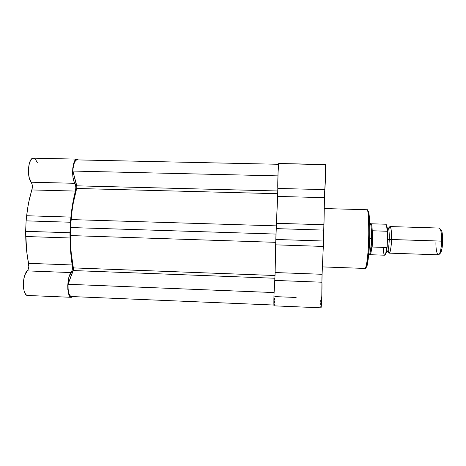 <?xml version="1.0" encoding="UTF-8"?>
<svg xmlns="http://www.w3.org/2000/svg" width="466" height="466" viewBox="0 0 466 466"><rect width="100%" height="100%" fill="white"/><g stroke="black" fill="none" stroke-linecap="round" stroke-linejoin="round"><path stroke-width="0.7" d="M71.368 297.314C66.778 297.873 66.574 277.066 71.152 272.575L27.29 270.892C28.665 269.098 29.119 266.575 28.647 263.337L72.335 264.968C72.719 268.224 72.323 270.763 71.152 272.575L27.29 270.892C21.89 275.319 22.257 295.992 27.698 295.473L71.356 297.314L72.912 296.603L70.948 297.232L68.968 294.797L67.844 289.537L67.745 285.14L69.119 276.653L71.857 271.276L72.463 268.212L70.681 252.083L69.97 232.755L70.418 222.235L71.712 210.079L75.859 187.932L75.521 184.769L74.047 181.495L73.051 177.662L72.609 173.008L72.778 168.197L73.535 163.921L75.253 160.088L76.832 159.122L78.422 159.925L76.942 159.122L33.447 158.178C28.292 157.345 26.451 176.853 31.228 182.212L32.16 184.623L32.294 187.92L28.752 202.104L27.564 208.785L26.108 220.861L25.642 231.311L26.603 250.516L28.816 266.558L28.111 269.604L24.902 274.923L23.824 278.895L23.323 283.351L23.475 287.72L24.244 291.466L25.543 294.128L26.341 294.949L28.094 295.456M37.297 162.494L35.206 158.976L33.325 158.178L32.061 158.621L30.884 159.832L29.44 162.931L28.432 168.744L28.508 173.556L29.294 177.977L31.228 182.212L74.939 183.319C70.937 177.942 72.591 158.3 76.942 159.122M26.108 220.861L70.418 222.235L69.97 232.755L25.642 231.311L26.108 220.861L70.418 222.235L70.908 217.086C71.846 207.44 73.366 198.778 75.463 191.083L31.898 189.936C29.457 197.567 27.71 206.17 26.655 215.746L70.908 217.086L26.655 215.746L26.108 220.861M75.463 191.083L31.898 189.936C32.649 186.854 32.428 184.28 31.228 182.212L74.939 183.319C75.941 185.392 76.115 187.984 75.463 191.083M70.022 237.986L25.735 236.507C25.927 246.24 26.9 255.187 28.647 263.337L72.335 264.968C70.902 256.772 70.133 247.778 70.022 237.986L25.735 236.507L25.642 231.311L69.97 232.755L70.022 237.986M71.449 296.539L70.273 295.98L68.91 293.458L68.118 289.31L68.059 284.283L73.488 269.255L71.193 252.671L70.628 244.266L70.465 227.53L72.038 211.034L73.302 202.896L76.96 187.163L72.871 171.063L73.016 168.616L74.385 162.512L75.865 160.298L76.966 159.89M278.563 164.288L76.948 159.89C74.612 160.432 73.255 164.154 72.871 171.063L76.814 185.823L277.823 190.978L76.814 185.823L76.774 188.48L277.759 193.71L76.774 188.48C74.036 197.345 72.154 207.714 71.129 219.579L70.465 227.53L275.994 234.066L70.465 227.53L70.448 235.563L275.738 242.337L70.448 235.563C70.459 247.586 71.449 258.362 73.412 267.898L73.226 270.554L274.923 278.249L73.226 270.554L68.059 284.283L274.055 292.566L68.059 284.283C67.867 291.658 68.991 295.741 71.426 296.539L273.921 305.044M73.412 267.898L275.045 275.511L73.412 267.898M71.129 219.579L276.28 225.864L71.129 219.579M72.871 171.063L277.928 175.874L72.871 171.063M366.206 267.344C367.458 267.245 368.618 258.082 369.672 239.868C369.887 221.065 369.334 211.418 368.018 210.917L368.064 210.976M366.538 209.811L366.759 209.735C368.239 208.453 368.897 218.548 368.734 240.019C367.895 261.385 365.705 269.371 364.872 268.439L364.872 268.439C368.577 270.571 370.592 207.848 366.759 209.735C368.629 208.092 370.365 221.309 369.655 239.221C369.218 257.139 366.631 270.204 364.872 268.439L322.455 266.901M278.808 163.624L325.402 164.638M274.824 296.603L296.137 297.471M278.732 163.502L278.039 172.665L277.777 193.174L275.814 239.466L275.074 274.701L273.961 295.508L273.926 305.09L274.136 305.684L274.352 304.036M274.433 303.127L274.596 300.861M274.672 299.533L274.748 298.106M320.992 307.822L274.055 305.847C273.542 306.605 274.136 285.192 274.765 280.41L321.924 282.221L274.765 280.41L275.115 272.54L322.076 274.293L323.317 246.432L275.668 244.842L275.115 272.54L322.076 274.293L321.924 282.221C322.245 287.073 321.458 308.626 320.992 307.822L321.814 295.782L321.942 277.643L323.515 241.015L324.528 194.386L325.53 176.049L325.484 164.515L278.744 163.496C278.307 162.739 277.544 183.004 277.812 188.445L324.796 189.633L324.452 197.66L277.643 196.425L277.812 188.445L324.796 189.633C325.425 184.181 325.967 163.764 325.472 164.51M320.783 300.436L320.771 301.432M320.765 302.772L320.783 305.061M320.806 305.981L320.923 307.653M323.515 241.015L275.814 239.466L276.175 228.62L323.853 230.099L323.515 241.015L275.814 239.466L275.668 244.842L323.317 246.432L323.515 241.015M366.439 267.03L368.204 259.253L369.625 241.237L369.754 224.554L368.822 213.277M368.583 212.24L368.332 211.471M324.452 197.66L277.643 196.425L276.379 223.301L323.987 224.746L324.452 197.66M276.175 228.62L276.379 223.301L323.987 224.746L323.853 230.099L276.175 228.62M365.857 267.49L364.831 268.433M390.094 226.563C389.646 226.598 389.215 227.664 388.807 229.75C390.479 220.709 392.005 233.449 391.498 239.507L389.25 239.483C389.401 235.977 389.162 228.194 388.038 227.985C389.162 228.194 389.401 235.977 389.25 239.483L391.498 239.507C391.69 245.751 389.256 259.282 388.161 249.881C388.434 251.99 388.795 253.079 389.244 253.143C390.386 252.362 391.137 247.819 391.498 239.507L441.622 241.114C441.657 233.163 440.853 228.806 439.211 228.049L390.094 226.563C391.143 227.303 391.609 231.614 391.498 239.507L442.683 241.19C442.764 236.85 442.455 233.507 441.756 231.153L440.382 229.383M386.559 251.29L387.281 251.593C388.463 251.454 389.215 243.054 389.25 239.483C389.215 243.054 388.463 251.454 387.281 251.593C387.834 251.99 388.079 251.582 388.027 250.37M440.248 253.323L441.238 251.477L442.053 248.058L442.683 241.19L442.123 232.616L441.756 231.165L440.603 230C441.372 232.604 441.71 236.309 441.622 241.114C441.448 246.264 440.865 250.207 439.869 252.956C437.912 258.321 435.611 251.372 435.949 241.732M386.984 247.312L387.409 239.378L389.25 239.483L387.409 239.378L387.613 232.26L387.13 231.223C386.862 226.715 386.372 224.379 385.673 224.216C386.372 224.379 386.862 226.715 387.13 231.223L372.672 230.775L387.281 231.27L387.613 232.109L387.304 242.029M368.711 254.902L369.2 254.919C370.26 253.999 370.988 248.623 371.39 238.79L369.713 238.732L371.39 238.79C371.559 229.453 371.163 224.356 370.208 223.505L369.719 223.494M371.262 223.89L370.4 223.622C371.233 225.235 371.559 230.291 371.39 238.79L371.827 246.363C371.32 251.733 370.738 254.512 370.074 254.704L370.278 254.599C370.872 253.854 371.39 251.11 371.827 246.363L372.369 230.851L372.672 230.775L372.2 247.021L371.903 246.928L371.39 238.79L372.369 230.851L371.903 246.928L386.669 247.504L372.2 247.021L372.672 230.775L372.258 231.392C372.101 227.099 371.769 224.6 371.262 223.89L371.07 223.779C371.682 223.965 372.078 226.505 372.258 231.392L371.39 238.79C371.041 247.761 370.383 253.102 369.398 254.815L368.763 254.308M387.45 236.745L387.211 246.497L386.669 247.504C386.104 252.479 385.44 255.048 384.683 255.205C385.44 255.053 386.104 252.485 386.669 247.504L386.867 247.44M387.514 230.536L386.524 225.008M385.755 254.162L387.013 248.279M441.756 231.165L440.859 229.522M439.869 252.956L441.086 251.879L439.735 253.568M441.086 251.879C441.995 249.397 442.525 245.832 442.683 241.19L441.622 241.114C441.209 249.485 440.12 254.052 438.355 254.809L389.244 253.143M370.074 254.704L384.677 255.205C383.949 254.978 383.46 252.531 383.209 247.86M366.759 209.735L324.324 208.547M387.298 228.241L388.038 227.985C388.481 227.583 388.702 228.008 388.702 229.249M387.514 235.639L387.31 243.042M371.07 223.779L385.673 224.216C386.733 224.507 387.363 227.029 387.566 231.777M369.398 254.815L370.278 254.599M387.141 246.963C386.64 252.188 385.819 254.931 384.677 255.205"/></g></svg>
